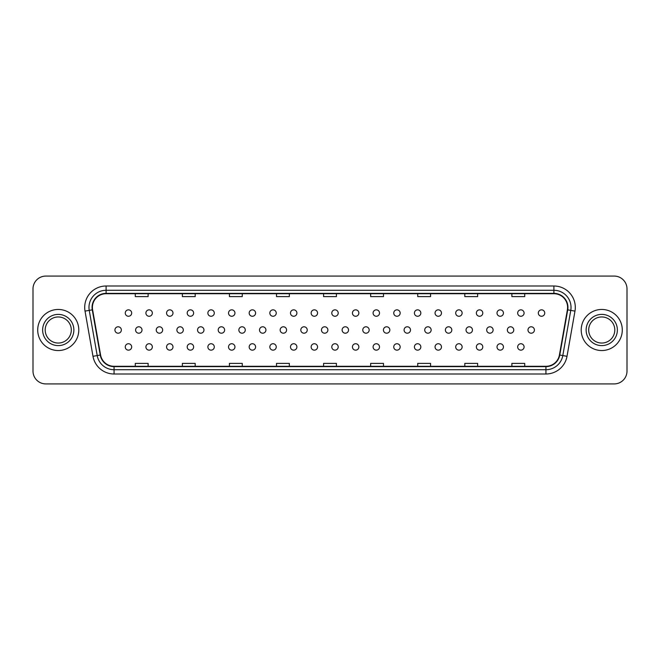 <?xml version="1.0" encoding="UTF-8"?>
<svg xmlns="http://www.w3.org/2000/svg" width="660" height="660" viewBox="0 0 660 660"><rect width="100%" height="100%" fill="white"/><g stroke="black" fill="none" stroke-linecap="round" stroke-linejoin="round"><path stroke-width="0.99" d="M311.14 346.945A3.209 3.209 0 0 0 314.35 350.155A3.209 3.209 0 0 0 317.559 346.945A3.209 3.209 0 0 0 314.35 343.736A3.209 3.209 0 0 0 311.14 346.945M290.483 346.945A3.209 3.209 0 0 0 293.692 350.155A3.209 3.209 0 0 0 296.901 346.945A3.209 3.209 0 0 0 293.692 343.736A3.209 3.209 0 0 0 290.483 346.945M269.833 346.945A3.209 3.209 0 0 0 273.042 350.155A3.209 3.209 0 0 0 276.251 346.945A3.209 3.209 0 0 0 273.042 343.736A3.209 3.209 0 0 0 269.833 346.945M249.175 346.945A3.209 3.209 0 0 0 252.384 350.155A3.209 3.209 0 0 0 255.601 346.945A3.209 3.209 0 0 0 252.384 343.736A3.209 3.209 0 0 0 249.175 346.945M207.875 346.945A3.209 3.209 0 0 0 211.084 350.155A3.209 3.209 0 0 0 214.294 346.945A3.209 3.209 0 0 0 211.084 343.736A3.209 3.209 0 0 0 207.875 346.945M228.525 346.945A3.209 3.209 0 0 0 231.734 350.155A3.209 3.209 0 0 0 234.943 346.945A3.209 3.209 0 0 0 231.734 343.736A3.209 3.209 0 0 0 228.525 346.945M145.91 346.945A3.209 3.209 0 0 0 149.119 350.155A3.209 3.209 0 0 0 152.336 346.945A3.209 3.209 0 0 0 149.119 343.736A3.209 3.209 0 0 0 145.91 346.945M166.567 346.945A3.209 3.209 0 0 0 169.777 350.155A3.209 3.209 0 0 0 172.986 346.945A3.209 3.209 0 0 0 169.777 343.736A3.209 3.209 0 0 0 166.567 346.945M187.217 346.945A3.209 3.209 0 0 0 190.426 350.155A3.209 3.209 0 0 0 193.636 346.945A3.209 3.209 0 0 0 190.426 343.736A3.209 3.209 0 0 0 187.217 346.945M331.79 346.945A3.209 3.209 0 0 0 335 350.155A3.209 3.209 0 0 0 338.209 346.945A3.209 3.209 0 0 0 335 343.736A3.209 3.209 0 0 0 331.79 346.945M352.44 346.945A3.209 3.209 0 0 0 355.649 350.155A3.209 3.209 0 0 0 358.867 346.945A3.209 3.209 0 0 0 355.649 343.736A3.209 3.209 0 0 0 352.44 346.945M373.098 346.945A3.209 3.209 0 0 0 376.307 350.155A3.209 3.209 0 0 0 379.516 346.945A3.209 3.209 0 0 0 376.307 343.736A3.209 3.209 0 0 0 373.098 346.945M393.748 346.945A3.209 3.209 0 0 0 396.957 350.155A3.209 3.209 0 0 0 400.166 346.945A3.209 3.209 0 0 0 396.957 343.736A3.209 3.209 0 0 0 393.748 346.945M414.406 346.945A3.209 3.209 0 0 0 417.615 350.155A3.209 3.209 0 0 0 420.824 346.945A3.209 3.209 0 0 0 417.615 343.736A3.209 3.209 0 0 0 414.406 346.945M435.055 346.945A3.209 3.209 0 0 0 438.265 350.155A3.209 3.209 0 0 0 441.474 346.945A3.209 3.209 0 0 0 438.265 343.736A3.209 3.209 0 0 0 435.055 346.945M455.705 346.945A3.209 3.209 0 0 0 458.914 350.155A3.209 3.209 0 0 0 462.132 346.945A3.209 3.209 0 0 0 458.914 343.736A3.209 3.209 0 0 0 455.705 346.945M476.363 346.945A3.209 3.209 0 0 0 479.572 350.155A3.209 3.209 0 0 0 482.782 346.945A3.209 3.209 0 0 0 479.572 343.736A3.209 3.209 0 0 0 476.363 346.945M497.013 346.945A3.209 3.209 0 0 0 500.222 350.155A3.209 3.209 0 0 0 503.431 346.945A3.209 3.209 0 0 0 500.222 343.736A3.209 3.209 0 0 0 497.013 346.945M517.671 346.945A3.209 3.209 0 0 0 520.88 350.155A3.209 3.209 0 0 0 524.089 346.945A3.209 3.209 0 0 0 520.88 343.736A3.209 3.209 0 0 0 517.671 346.945M125.26 346.945A3.209 3.209 0 0 0 128.469 350.155A3.209 3.209 0 0 0 131.678 346.945A3.209 3.209 0 0 0 128.469 343.736A3.209 3.209 0 0 0 125.26 346.945M321.461 330A3.209 3.209 0 0 0 324.671 333.209A3.209 3.209 0 0 0 327.88 330A3.209 3.209 0 0 0 324.671 326.791A3.209 3.209 0 0 0 321.461 330M300.811 330A3.209 3.209 0 0 0 304.021 333.209A3.209 3.209 0 0 0 307.23 330A3.209 3.209 0 0 0 304.021 326.791A3.209 3.209 0 0 0 300.811 330M280.162 330A3.209 3.209 0 0 0 283.371 333.209A3.209 3.209 0 0 0 286.58 330A3.209 3.209 0 0 0 283.371 326.791A3.209 3.209 0 0 0 280.162 330M259.504 330A3.209 3.209 0 0 0 262.713 333.209A3.209 3.209 0 0 0 265.922 330A3.209 3.209 0 0 0 262.713 326.791A3.209 3.209 0 0 0 259.504 330M197.546 330A3.209 3.209 0 0 0 200.755 333.209A3.209 3.209 0 0 0 203.965 330A3.209 3.209 0 0 0 200.755 326.791A3.209 3.209 0 0 0 197.546 330M176.896 330A3.209 3.209 0 0 0 180.106 333.209A3.209 3.209 0 0 0 183.315 330A3.209 3.209 0 0 0 180.106 326.791A3.209 3.209 0 0 0 176.896 330M156.238 330A3.209 3.209 0 0 0 159.448 333.209A3.209 3.209 0 0 0 162.657 330A3.209 3.209 0 0 0 159.448 326.791A3.209 3.209 0 0 0 156.238 330M135.589 330A3.209 3.209 0 0 0 138.798 333.209A3.209 3.209 0 0 0 142.007 330A3.209 3.209 0 0 0 138.798 326.791A3.209 3.209 0 0 0 135.589 330M238.854 330A3.209 3.209 0 0 0 242.063 333.209A3.209 3.209 0 0 0 245.273 330A3.209 3.209 0 0 0 242.063 326.791A3.209 3.209 0 0 0 238.854 330M218.196 330A3.209 3.209 0 0 0 221.405 333.209A3.209 3.209 0 0 0 224.614 330A3.209 3.209 0 0 0 221.405 326.791A3.209 3.209 0 0 0 218.196 330M342.119 330A3.209 3.209 0 0 0 345.328 333.209A3.209 3.209 0 0 0 348.538 330A3.209 3.209 0 0 0 345.328 326.791A3.209 3.209 0 0 0 342.119 330M362.769 330A3.209 3.209 0 0 0 365.978 333.209A3.209 3.209 0 0 0 369.188 330A3.209 3.209 0 0 0 365.978 326.791A3.209 3.209 0 0 0 362.769 330M383.427 330A3.209 3.209 0 0 0 386.636 333.209A3.209 3.209 0 0 0 389.846 330A3.209 3.209 0 0 0 386.636 326.791A3.209 3.209 0 0 0 383.427 330M404.077 330A3.209 3.209 0 0 0 407.286 333.209A3.209 3.209 0 0 0 410.495 330A3.209 3.209 0 0 0 407.286 326.791A3.209 3.209 0 0 0 404.077 330M424.727 330A3.209 3.209 0 0 0 427.936 333.209A3.209 3.209 0 0 0 431.145 330A3.209 3.209 0 0 0 427.936 326.791A3.209 3.209 0 0 0 424.727 330M445.385 330A3.209 3.209 0 0 0 448.594 333.209A3.209 3.209 0 0 0 451.803 330A3.209 3.209 0 0 0 448.594 326.791A3.209 3.209 0 0 0 445.385 330M466.034 330A3.209 3.209 0 0 0 469.243 333.209A3.209 3.209 0 0 0 472.453 330A3.209 3.209 0 0 0 469.243 326.791A3.209 3.209 0 0 0 466.034 330M486.692 330A3.209 3.209 0 0 0 489.901 333.209A3.209 3.209 0 0 0 493.111 330A3.209 3.209 0 0 0 489.901 326.791A3.209 3.209 0 0 0 486.692 330M507.342 330A3.209 3.209 0 0 0 510.551 333.209A3.209 3.209 0 0 0 513.76 330A3.209 3.209 0 0 0 510.551 326.791A3.209 3.209 0 0 0 507.342 330M527.992 330A3.209 3.209 0 0 0 531.201 333.209A3.209 3.209 0 0 0 534.41 330A3.209 3.209 0 0 0 531.201 326.791A3.209 3.209 0 0 0 527.992 330M114.931 330A3.209 3.209 0 0 0 118.14 333.209A3.209 3.209 0 0 0 121.349 330A3.209 3.209 0 0 0 118.14 326.791A3.209 3.209 0 0 0 114.931 330M207.875 313.054A3.209 3.209 0 0 0 211.084 316.264A3.209 3.209 0 0 0 214.294 313.054A3.209 3.209 0 0 0 211.084 309.845A3.209 3.209 0 0 0 207.875 313.054M187.217 313.054A3.209 3.209 0 0 0 190.426 316.264A3.209 3.209 0 0 0 193.636 313.054A3.209 3.209 0 0 0 190.426 309.845A3.209 3.209 0 0 0 187.217 313.054M166.567 313.054A3.209 3.209 0 0 0 169.777 316.264A3.209 3.209 0 0 0 172.986 313.054A3.209 3.209 0 0 0 169.777 309.845A3.209 3.209 0 0 0 166.567 313.054M145.91 313.054A3.209 3.209 0 0 0 149.119 316.264A3.209 3.209 0 0 0 152.336 313.054A3.209 3.209 0 0 0 149.119 309.845A3.209 3.209 0 0 0 145.91 313.054M228.525 313.054A3.209 3.209 0 0 0 231.734 316.264A3.209 3.209 0 0 0 234.943 313.054A3.209 3.209 0 0 0 231.734 309.845A3.209 3.209 0 0 0 228.525 313.054M249.175 313.054A3.209 3.209 0 0 0 252.384 316.264A3.209 3.209 0 0 0 255.601 313.054A3.209 3.209 0 0 0 252.384 309.845A3.209 3.209 0 0 0 249.175 313.054M269.833 313.054A3.209 3.209 0 0 0 273.042 316.264A3.209 3.209 0 0 0 276.251 313.054A3.209 3.209 0 0 0 273.042 309.845A3.209 3.209 0 0 0 269.833 313.054M290.483 313.054A3.209 3.209 0 0 0 293.692 316.264A3.209 3.209 0 0 0 296.901 313.054A3.209 3.209 0 0 0 293.692 309.845A3.209 3.209 0 0 0 290.483 313.054M311.14 313.054A3.209 3.209 0 0 0 314.35 316.264A3.209 3.209 0 0 0 317.559 313.054A3.209 3.209 0 0 0 314.35 309.845A3.209 3.209 0 0 0 311.14 313.054M331.79 313.054A3.209 3.209 0 0 0 335 316.264A3.209 3.209 0 0 0 338.209 313.054A3.209 3.209 0 0 0 335 309.845A3.209 3.209 0 0 0 331.79 313.054M352.44 313.054A3.209 3.209 0 0 0 355.649 316.264A3.209 3.209 0 0 0 358.867 313.054A3.209 3.209 0 0 0 355.649 309.845A3.209 3.209 0 0 0 352.44 313.054M373.098 313.054A3.209 3.209 0 0 0 376.307 316.264A3.209 3.209 0 0 0 379.516 313.054A3.209 3.209 0 0 0 376.307 309.845A3.209 3.209 0 0 0 373.098 313.054M393.748 313.054A3.209 3.209 0 0 0 396.957 316.264A3.209 3.209 0 0 0 400.166 313.054A3.209 3.209 0 0 0 396.957 309.845A3.209 3.209 0 0 0 393.748 313.054M414.406 313.054A3.209 3.209 0 0 0 417.615 316.264A3.209 3.209 0 0 0 420.824 313.054A3.209 3.209 0 0 0 417.615 309.845A3.209 3.209 0 0 0 414.406 313.054M435.055 313.054A3.209 3.209 0 0 0 438.265 316.264A3.209 3.209 0 0 0 441.474 313.054A3.209 3.209 0 0 0 438.265 309.845A3.209 3.209 0 0 0 435.055 313.054M455.705 313.054A3.209 3.209 0 0 0 458.914 316.264A3.209 3.209 0 0 0 462.132 313.054A3.209 3.209 0 0 0 458.914 309.845A3.209 3.209 0 0 0 455.705 313.054M476.363 313.054A3.209 3.209 0 0 0 479.572 316.264A3.209 3.209 0 0 0 482.782 313.054A3.209 3.209 0 0 0 479.572 309.845A3.209 3.209 0 0 0 476.363 313.054M497.013 313.054A3.209 3.209 0 0 0 500.222 316.264A3.209 3.209 0 0 0 503.431 313.054A3.209 3.209 0 0 0 500.222 309.845A3.209 3.209 0 0 0 497.013 313.054M517.671 313.054A3.209 3.209 0 0 0 520.88 316.264A3.209 3.209 0 0 0 524.089 313.054A3.209 3.209 0 0 0 520.88 309.845A3.209 3.209 0 0 0 517.671 313.054M538.321 313.054A3.209 3.209 0 0 0 541.53 316.264A3.209 3.209 0 0 0 544.739 313.054A3.209 3.209 0 0 0 541.53 309.845A3.209 3.209 0 0 0 538.321 313.054M125.26 313.054A3.209 3.209 0 0 0 128.469 316.264A3.209 3.209 0 0 0 131.678 313.054A3.209 3.209 0 0 0 128.469 309.845A3.209 3.209 0 0 0 125.26 313.054M37.711 330A20.542 20.542 0 0 0 58.253 350.542A20.542 20.542 0 0 0 78.787 330A20.542 20.542 0 0 0 58.253 309.457A20.542 20.542 0 0 0 37.711 330A20.542 20.542 0 0 0 58.253 350.542A20.542 20.542 0 0 0 78.787 330A20.542 20.542 0 0 0 58.253 309.457A20.542 20.542 0 0 0 37.711 330M581.212 330A20.542 20.542 0 0 0 601.747 350.542A20.542 20.542 0 0 0 622.289 330A20.542 20.542 0 0 0 601.747 309.457A20.542 20.542 0 0 0 581.212 330A20.542 20.542 0 0 0 601.747 350.542A20.542 20.542 0 0 0 622.289 330A20.542 20.542 0 0 0 601.747 309.457A20.542 20.542 0 0 0 581.212 330M92.4 307.403A13.695 13.695 0 0 1 106.095 293.708L553.905 293.708A13.695 13.695 0 0 1 567.394 309.779L559.424 354.973A13.695 13.695 0 0 1 545.935 366.292L114.064 366.292A13.695 13.695 0 0 1 100.576 354.973L92.606 309.779A13.695 13.695 0 0 1 92.4 307.403M92.062 307.403A14.033 14.033 0 0 0 92.268 309.845L100.237 355.03A14.033 14.033 0 0 0 114.064 366.63L545.935 366.63A14.033 14.033 0 0 0 559.762 355.03L567.732 309.845A14.033 14.033 0 0 0 553.905 293.37L106.095 293.37A14.033 14.033 0 0 0 92.062 307.403M85.025 311.116A21.401 21.401 0 0 1 106.095 286.003L553.905 286.003A21.401 21.401 0 0 1 574.976 311.116L567.006 356.309A21.401 21.401 0 0 1 545.935 373.997L114.064 373.997A21.401 21.401 0 0 1 92.994 356.309L85.025 311.116L89.24 310.373A17.119 17.119 0 0 1 106.095 290.284L553.905 290.284A17.119 17.119 0 0 1 570.76 310.373L562.798 355.567A17.119 17.119 0 0 1 545.935 369.715L114.064 369.715A17.119 17.119 0 0 1 97.201 355.567L89.24 310.373A17.119 17.119 0 0 1 88.976 307.403M627 288.915A12.837 12.837 0 0 0 614.163 276.078L45.837 276.078A12.837 12.837 0 0 0 33 288.915L33 371.085A12.837 12.837 0 0 0 45.837 383.922L614.163 383.922A12.837 12.837 0 0 0 627 371.085L627 288.915L627 371.085M323.582 293.708L323.582 296.604L336.418 296.604L336.418 293.708M276.507 293.708L276.507 296.604L289.344 296.604L289.344 293.708M229.433 293.708L229.433 296.604L242.269 296.604L242.269 293.708M182.358 293.708L182.358 296.604L195.195 296.604L195.195 293.708M135.283 293.708L135.283 296.604L148.12 296.604L148.12 293.708M370.656 293.708L370.656 296.604L383.493 296.604L383.493 293.708M417.73 293.708L417.73 296.604L430.567 296.604L430.567 293.708M464.805 293.708L464.805 296.604L477.642 296.604L477.642 293.708M511.88 293.708L511.88 296.604L524.716 296.604L524.716 293.708M336.418 366.292L336.418 363.396L323.582 363.396L323.582 366.292M289.344 366.292L289.344 363.396L276.507 363.396L276.507 366.292M242.269 366.292L242.269 363.396L229.433 363.396L229.433 366.292M195.195 366.292L195.195 363.396L182.358 363.396L182.358 366.292M148.12 366.292L148.12 363.396L135.283 363.396L135.283 366.292M383.493 366.292L383.493 363.396L370.656 363.396L370.656 366.292M430.567 366.292L430.567 363.396L417.73 363.396L417.73 366.292M477.642 366.292L477.642 363.396L464.805 363.396L464.805 366.292M524.716 366.292L524.716 363.396L511.88 363.396L511.88 366.292M33 288.915L33 371.085M614.163 276.078L45.837 276.078M45.837 383.922L614.163 383.922M71.296 330A13.043 13.043 0 0 0 58.253 316.957A13.043 13.043 0 0 0 45.202 330A13.043 13.043 0 0 0 58.253 343.043A13.043 13.043 0 0 0 71.296 330A13.043 13.043 0 0 1 58.253 343.043A13.043 13.043 0 0 1 45.202 330M614.798 330A13.043 13.043 0 0 0 601.747 316.957A13.043 13.043 0 0 0 588.703 330A13.043 13.043 0 0 0 601.747 343.043A13.043 13.043 0 0 0 614.798 330A13.043 13.043 0 0 1 601.747 343.043A13.043 13.043 0 0 1 588.703 330M553.905 286.003L553.905 293.37M89.24 310.373L92.268 309.845M114.064 373.997L114.064 366.63M545.935 366.63L545.935 373.997M559.762 355.03L567.006 356.309M92.994 356.309L100.237 355.03M567.732 309.845L574.976 311.116M106.095 286.003L106.095 293.37M73.862 330A15.609 15.609 0 0 0 58.253 314.391A15.609 15.609 0 0 0 42.636 330A15.609 15.609 0 0 0 58.253 345.609A15.609 15.609 0 0 0 73.862 330M617.364 330A15.609 15.609 0 0 0 601.747 314.391A15.609 15.609 0 0 0 586.138 330A15.609 15.609 0 0 0 601.747 345.609A15.609 15.609 0 0 0 617.364 330"/></g></svg>
